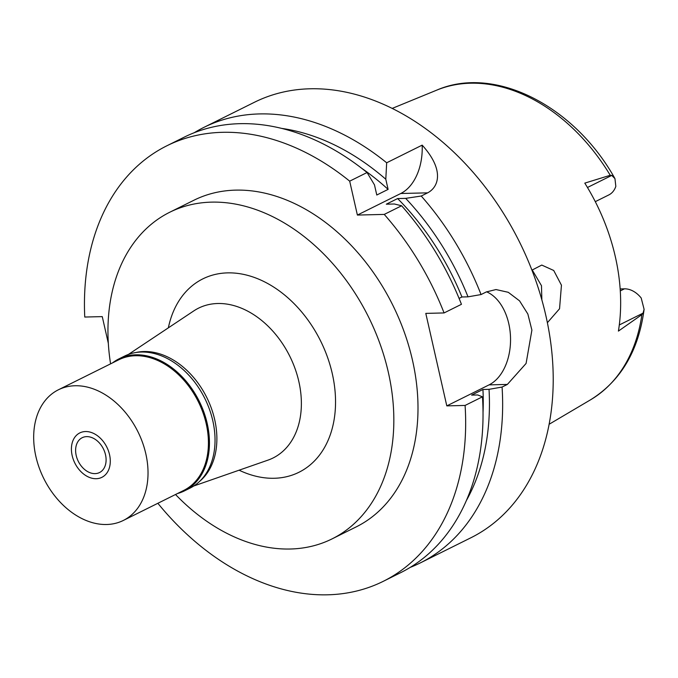 <?xml version="1.0" encoding="UTF-8"?>
<svg xmlns="http://www.w3.org/2000/svg" width="678" height="678" viewBox="0 0 678 678"><rect width="100%" height="100%" fill="white"/><g stroke="black" fill="none" stroke-linecap="round" stroke-linejoin="round"><path stroke-width="1.02" d="M595.292 201.654L608.836 194.925A23.73 17.103 -116.4 0 0 615.827 186.348L614.954 178.619L611.759 175.416L610.234 175.28L584.792 183.119A175.077 126.15 -116.4 0 1 618.412 331.101L641.888 314.626L643.058 313.151L644.1 309.354L641.202 298.015A23.73 17.103 -116.4 0 0 624.438 288.836L620.158 288.938M547.392 322.686L559.545 308.761L561.452 285.209L553.714 270.471L541.764 265.073L531.933 270.149M532.171 269.869L541.476 285.701L541.849 299.82M135.719 352.552A72.953 52.562 63.6 0 1 143.939 351.526A72.953 52.562 63.6 0 1 209.129 402.588A72.953 52.562 63.6 0 1 199.713 481.295M128.379 354.458L193.806 310.897A83.674 60.291 63.6 0 1 217.723 303.507A83.674 60.291 -116.4 0 1 296.311 372.281A83.674 60.291 -116.4 0 1 267.979 460.133L193.764 485.99M239.114 470.193A107.988 77.809 -116.4 0 0 274.234 478.27A107.988 77.809 -116.4 0 0 332.271 373.586A107.988 77.809 -116.4 0 0 227.571 272.878A107.988 77.809 -116.4 0 0 168.356 327.847M110.582 363.857A182.374 131.413 63.6 0 1 169.72 212.256A182.374 131.413 63.6 0 1 211.494 202.137A182.374 131.413 63.6 0 1 380.146 344.238A182.374 131.413 63.6 0 1 332.076 538.883A182.374 131.413 63.6 0 1 290.303 549.01A182.374 131.413 63.6 0 1 175.526 494.508M332.076 538.883L356.238 526.874A182.374 131.413 -116.4 0 0 404.308 332.228A182.374 131.413 -116.4 0 0 235.656 190.128A182.374 131.413 -116.4 0 0 193.883 200.256L169.72 212.256M157.855 503.288A243.165 175.212 63.6 0 0 327.601 594.809A243.165 175.212 63.6 0 0 383.299 581.309A243.165 175.212 63.6 0 0 465.091 405.436L446.802 405.885L425.792 313.389L444.073 312.939A243.165 175.212 63.6 0 0 384.248 214.409L357.391 215.062L349.687 181.162A243.165 175.212 63.6 0 0 222.52 132.312A243.165 175.212 63.6 0 0 166.822 145.812L184.196 137.176A243.165 175.212 -116.4 0 1 239.893 123.676A243.165 175.212 -116.4 0 1 367.061 172.526L349.687 181.162M166.822 145.812A243.165 175.212 63.6 0 0 84.758 317.041L102.259 316.618L108.319 343.288M281.59 128.388A231.605 166.881 63.6 0 1 385.799 179.238L388.104 189.382L376.782 195.018L374.476 184.865L367.061 172.526M385.799 179.238L386.672 162.779L422.165 145.134A48.63 31.959 -91.4 0 1 400.783 193.493L357.391 215.062M383.299 581.309L400.664 572.673A243.165 175.212 -116.4 0 0 482.465 396.808L477.702 394.96L471.617 395.113L482.939 389.477L489.033 389.333L502.076 387.053L507.364 384.426L489.084 384.867L446.802 405.885M465.091 405.436L482.465 396.808M486.584 291.811A48.63 31.959 -91.4 0 1 508.771 323.609A48.63 31.959 -91.4 0 1 489.084 384.867M384.248 214.409L401.622 205.773A243.165 175.212 -116.4 0 1 461.447 304.303L444.073 312.939M507.364 384.426L526.086 363.45L531.899 330.11L527.857 314.033L519.56 300.863L508.271 292.303L495.999 289.548L486.355 291.921L481.058 294.557L468.015 296.837L461.93 296.981L459.074 298.396M401.622 205.773L394.359 203.993L386.316 204.188L397.639 198.561L405.681 198.366L421.233 196.027L427.623 192.849C438.844 187.026 444.59 169.907 422.165 145.134M421.233 196.027A243.165 175.212 63.6 0 1 481.058 294.557M502.076 387.053A243.165 175.212 63.6 0 1 420.275 562.926A243.165 175.212 63.6 0 1 410.258 567.376M420.275 562.926L470.871 537.781A243.165 175.212 -116.4 0 0 534.959 278.26A243.165 175.212 -116.4 0 0 310.092 88.784A243.165 175.212 -116.4 0 0 254.394 102.285L203.807 127.43A243.165 175.212 63.6 0 1 259.505 113.929A243.165 175.212 63.6 0 1 386.672 162.779M194.213 132.735A243.165 175.212 63.6 0 1 203.807 127.43M388.104 189.382A223.715 161.195 -116.4 0 0 361.738 168.322M489.033 389.333A231.605 166.881 63.6 0 1 466.481 500.347M483.033 412.343A223.715 161.195 -116.4 0 0 482.939 389.477M405.681 198.366A231.605 166.881 63.6 0 1 468.015 296.837M461.93 296.981A223.715 161.195 -116.4 0 0 397.639 198.561M86.648 436.624A19.45 14.018 -116.4 0 0 82.199 437.708A19.45 14.018 -116.4 0 0 77.072 458.464A19.45 14.018 -116.4 0 0 95.056 473.625A19.45 14.018 -116.4 0 0 99.513 472.549A19.45 14.018 -116.4 0 0 104.641 451.785A19.45 14.018 -116.4 0 0 86.648 436.624M96.217 478.71A24.806 17.874 63.6 0 1 95.022 478.693A24.806 17.874 63.6 0 1 74.851 463.082A24.806 17.874 63.6 0 1 74.58 437.573A24.806 17.874 63.6 0 1 85.496 431.539A24.806 17.874 63.6 0 1 109.539 454.667A24.806 17.874 63.6 0 1 96.217 478.71A24.806 17.874 -116.4 0 0 109.539 454.667A24.806 17.874 -116.4 0 0 85.496 431.539A24.806 17.874 -116.4 0 0 74.58 437.573A24.806 17.874 -116.4 0 0 74.851 463.082A24.806 17.874 -116.4 0 0 95.022 478.693A24.806 17.874 -116.4 0 0 96.217 478.71M112.556 362.874A73.682 53.087 63.6 0 1 118.904 358.899A73.682 53.087 63.6 0 1 135.786 354.814A73.682 53.087 63.6 0 1 203.917 412.224A73.682 53.087 63.6 0 1 184.501 490.855A73.682 53.087 63.6 0 1 177.5 493.525M123.328 520.45L183.721 490.431A72.953 52.562 -116.4 0 0 202.951 412.571A72.953 52.562 -116.4 0 0 135.49 355.73A72.953 52.562 -116.4 0 0 118.777 359.781L58.384 389.799A72.953 52.562 63.6 0 1 75.097 385.748A72.953 52.562 63.6 0 1 142.549 442.59A72.953 52.562 63.6 0 1 123.328 520.45A72.953 52.562 63.6 0 1 106.615 524.501A72.953 52.562 63.6 0 1 39.155 467.659A72.953 52.562 63.6 0 1 58.384 389.799M184.501 490.855L190.086 488.084A73.682 53.087 -116.4 0 0 209.502 409.444A73.682 53.087 -116.4 0 0 141.371 352.035A73.682 53.087 -116.4 0 0 124.489 356.128L118.904 358.899M587.462 187.492L611.759 175.416M620.294 290.896L624.438 288.836M643.058 313.151L619.302 324.957M644.1 309.354C638.6 350.797 620.777 380.934 590.631 399.757A173.11 124.735 -116.4 0 0 641.888 314.626M610.234 175.28A173.11 124.735 -116.4 0 0 470.481 83.208A173.11 124.735 -116.4 0 0 436.734 90.14L392.164 108.421M427.623 192.849L400.766 193.501M590.631 399.757L549.155 424.25M436.734 90.14C494.83 64.817 574.63 106.082 614.954 178.619"/></g></svg>
